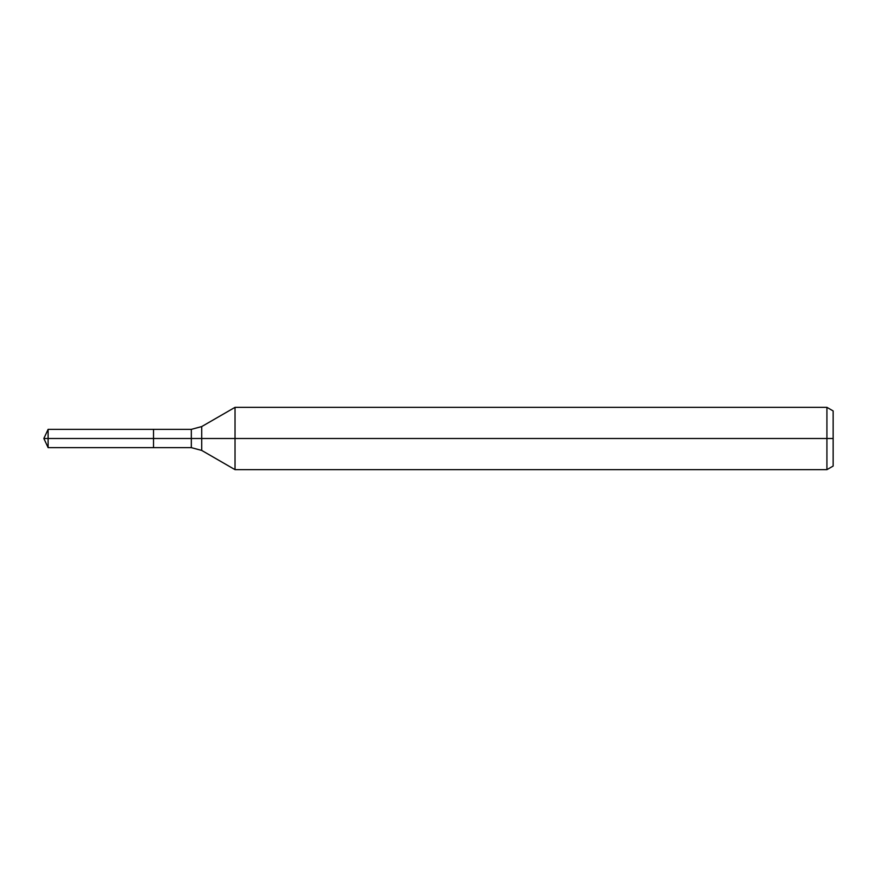 <?xml version="1.0" encoding="UTF-8"?>
<svg xmlns="http://www.w3.org/2000/svg" width="877" height="877" viewBox="0 0 877 877"><rect width="100%" height="100%" fill="white"/><g stroke="black" fill="none" stroke-linecap="round" stroke-linejoin="round"><path stroke-width="0.66" stroke-dasharray="4.38 3.29" d="M153.519 438.5L153.519 447.643L153.519 438.5L43.85 438.5L153.519 438.5L153.519 429.357L153.519 438.5L43.85 438.5M833.15 410.94L833.15 466.06M826.923 407.345L826.923 469.655M235.025 407.345L235.025 469.655M48.114 429.357L48.114 447.643M201.71 426.573L201.71 450.427M191.329 429.357L191.329 447.643"/><path stroke-width="1.32" d="M826.923 469.655L826.923 407.345L833.15 410.94L833.15 466.06L826.923 469.655L235.025 469.655L235.025 407.345L201.71 426.573L201.71 450.427L191.329 447.643L153.519 447.643L153.519 429.357L48.114 429.357L48.114 438.5L43.85 438.5L48.114 447.643L48.114 438.5L153.519 438.5L43.85 438.5L833.15 438.5M48.114 447.643L153.519 447.643L153.519 429.357L191.329 429.357L191.329 447.643M826.923 407.345L235.025 407.345M201.71 450.427L235.025 469.655M201.71 426.573L191.329 429.357M43.85 438.5L48.114 429.357"/></g></svg>
